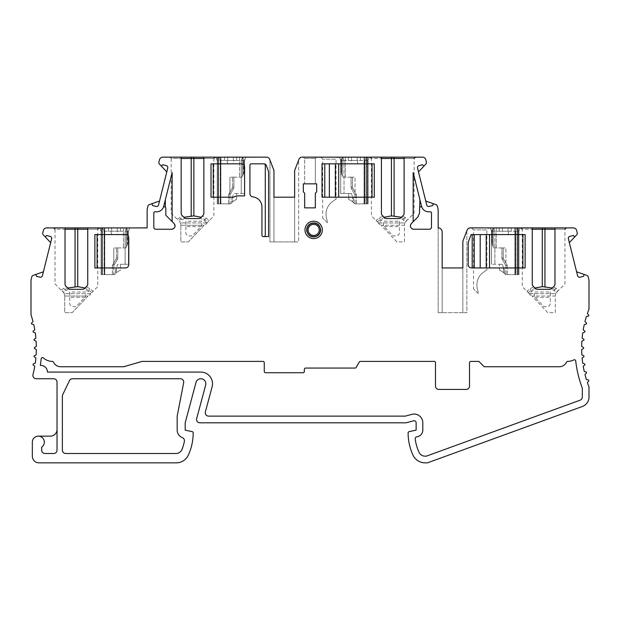 <?xml version="1.0" encoding="UTF-8"?>
<svg xmlns="http://www.w3.org/2000/svg" width="620" height="620" viewBox="0 0 620 620"><rect width="100%" height="100%" fill="white"/><g stroke="black" fill="none" stroke-linecap="round" stroke-linejoin="round"><path stroke-width="0.46" stroke-dasharray="3.1 2.33" d="M438.154 227.904L438.154 312.666L438.154 227.904A4.007 4.007 0 0 1 442.161 231.903L442.161 312.666L442.161 267.949L442.161 312.666L438.154 312.666L442.161 312.666L442.161 231.903A4.007 4.007 0 0 0 438.154 227.904L438.154 209.351L437.332 206.065A2 2 0 0 0 436.054 204.662L425.762 201.043L417.539 168.059A2 2 0 0 1 418.996 165.633L422.561 164.75M294.647 197.199L273.955 197.199L273.955 241.916L273.955 170.5L269.956 160.069L269.956 241.916L294.647 241.916L294.647 197.199L273.955 197.199L273.955 170.5L269.956 160.069L269.956 241.916L294.647 241.916L294.647 170.5L298.949 159.293A3.34 3.34 0 0 1 302.064 157.155L422.53 157.155A3.34 3.34 0 0 1 425.769 159.681L426.389 162.161A2 2 0 0 1 425.901 164.021L418.5 171.903M273.955 197.199L273.955 241.916L273.955 170.5L269.654 159.293A3.34 3.34 0 0 0 266.538 157.155L162.766 157.155A3.34 3.34 0 0 0 159.526 159.681L158.906 162.161A2 2 0 0 0 159.387 164.021L166.796 171.903L158.55 204.98A2 2 0 0 1 156.124 206.437L152.559 205.546L152.187 204.352A0.659 0.659 0 0 0 151.342 203.918M46.593 235.499L50.158 236.383A2 2 0 0 1 51.615 238.816L50.654 242.66L43.253 234.771A2 2 0 0 1 42.764 232.911L43.384 230.431A3.34 3.34 0 0 1 46.624 227.904L147.142 227.904L147.142 209.351L147.955 206.065A2 2 0 0 1 149.234 204.662L159.534 201.043M50.654 242.66L42.408 275.729A2 2 0 0 1 39.982 277.187L36.417 276.295L36.053 275.102A0.659 0.659 0 0 0 35.201 274.668M57.032 429.474A6.673 6.673 0 0 1 50.36 436.154L38.339 436.154A6.006 6.006 0 0 1 41.68 447.152L41.68 450.167A3.34 3.34 0 0 0 45.02 453.507L53.692 453.507A3.34 3.34 0 0 0 57.032 450.167L57.032 382.083A3.34 3.34 0 0 0 53.692 378.75L36.224 378.75A3.34 3.34 0 0 1 32.992 374.581A106.795 106.795 0 0 0 34.774 366.265L33.286 365.064A0.666 0.666 0 0 1 33.465 363.917L35.255 363.235A106.795 106.795 0 0 0 35.883 357.957L34.301 356.872A0.666 0.666 0 0 1 34.395 355.717L36.123 354.896A106.795 106.795 0 0 0 36.332 349.579L34.674 348.626A0.666 0.666 0 0 1 34.674 347.471L36.332 346.51A106.795 106.795 0 0 0 36.123 341.202L34.395 340.372A0.666 0.666 0 0 1 34.301 339.217L35.883 338.14A106.795 106.795 0 0 0 35.255 332.855L33.465 332.173A0.666 0.666 0 0 1 33.286 331.026L34.774 329.825A106.795 106.795 0 0 0 33.736 324.609L31.899 324.066A0.666 0.666 0 0 1 31.628 322.942L33.023 321.625A106.795 106.795 0 0 0 31 314.697L31 280.108L31.822 276.815A2 2 0 0 1 33.1 275.412L43.392 271.793M38.339 436.154A6.006 6.006 0 0 0 32.333 442.161L32.333 456.173A6.673 6.673 0 0 0 39.006 462.846L176.204 462.846A13.345 13.345 0 0 0 188.341 455.064A53.398 53.398 0 0 0 193.192 432.93A1.333 1.333 0 0 0 192.138 431.621L185.186 430.14L185.186 422.801L195.998 382.463A5.006 5.006 0 0 1 202.128 378.921A5.006 5.006 0 0 1 205.662 385.051L196.672 418.601A3.34 3.34 0 0 0 199.896 422.801L406.115 422.801L413.61 420.794A2 2 0 0 1 416.129 422.732L416.129 430.14L409.177 431.621A1.333 1.333 0 0 0 408.115 432.93A53.398 53.398 0 0 0 412.974 455.064A13.345 13.345 0 0 0 425.111 462.846L426.886 462.846A3.34 3.34 0 0 0 428.025 462.652L582.413 406.457A10.013 10.013 0 0 0 589 397.048L589 386.958A106.795 106.795 0 0 1 587.372 382.501L588.651 381.083A0.666 0.666 0 0 0 588.295 379.983L586.419 379.579A106.795 106.795 0 0 1 584.978 374.465L586.365 373.147A0.666 0.666 0 0 0 586.094 372.023L584.265 371.481A106.795 106.795 0 0 1 583.226 366.265L584.714 365.064A0.666 0.666 0 0 0 584.528 363.917L582.746 363.235A106.795 106.795 0 0 1 582.118 357.957L583.699 356.872A0.666 0.666 0 0 0 583.606 355.717L581.878 354.896A106.795 106.795 0 0 1 581.668 349.579L583.327 348.626A0.666 0.666 0 0 0 583.327 347.471L581.668 346.51A106.795 106.795 0 0 1 581.878 341.202L583.606 340.372A0.666 0.666 0 0 0 583.699 339.217L582.118 338.14A106.795 106.795 0 0 1 582.746 332.855L584.528 332.173A0.666 0.666 0 0 0 584.714 331.026L583.226 329.825A106.795 106.795 0 0 1 584.265 324.609L586.094 324.066A0.666 0.666 0 0 0 586.365 322.942L584.978 321.625A106.795 106.795 0 0 1 586.419 316.51L588.295 316.107A0.666 0.666 0 0 0 588.651 315.007L587.372 313.588A106.795 106.795 0 0 1 589 309.132L589 280.108L588.179 276.815A2 2 0 0 0 586.9 275.412L576.608 271.793L568.385 238.816A2 2 0 0 1 569.842 236.383L573.407 235.499M462.846 267.949L442.161 267.949L462.846 267.949L462.846 312.666L442.161 312.666L462.846 312.666L462.846 241.25L462.846 312.666L462.846 241.25L466.852 230.818L466.852 312.666L462.846 312.666L466.852 312.666L466.852 230.818L462.846 241.25L467.154 230.043A3.34 3.34 0 0 1 470.27 227.904L573.376 227.904A3.34 3.34 0 0 1 576.615 230.431L577.236 232.911A2 2 0 0 1 576.747 234.771L569.346 242.66M183.667 382.726L177.173 416.129L177.173 430.14A8.006 8.006 0 0 0 182.296 437.611A3.34 3.34 0 0 1 184.373 441.355A45.384 45.384 0 0 1 182.102 449.244A6.673 6.673 0 0 1 175.886 453.507L65.704 453.507A3.34 3.34 0 0 1 62.372 450.167L62.372 396.196A3.34 3.34 0 0 1 62.698 394.754L69.471 380.641A3.34 3.34 0 0 1 72.478 378.75L180.389 378.75A3.34 3.34 0 0 1 183.667 382.726M478.865 361.398L470.859 361.398A1.333 1.333 0 0 0 469.526 362.731L469.526 386.09A3.34 3.34 0 0 1 466.186 389.43L438.821 389.43A3.34 3.34 0 0 1 435.48 386.09L435.48 362.731A1.333 1.333 0 0 0 434.147 361.398L360.406 361.398A1.333 1.333 0 0 0 359.251 362.065L356.167 367.404A1.333 1.333 0 0 1 355.012 368.071L305.66 368.071A1.333 1.333 0 0 0 304.327 369.404L304.327 371.403A1.333 1.333 0 0 1 302.994 372.744L265.616 372.744A1.333 1.333 0 0 1 264.275 371.403L264.275 362.731A1.333 1.333 0 0 0 262.942 361.398L142.135 361.398L123.775 366.738L142.135 361.398L262.942 361.398L142.135 361.398L123.775 366.738L60.706 366.738A8.006 8.006 0 0 1 53.467 362.158A1.333 1.333 0 0 0 52.266 361.398A1.333 1.333 0 0 1 53.467 362.158A8.006 8.006 0 0 0 60.706 366.738A8.006 8.006 0 0 1 53.467 362.158A1.333 1.333 0 0 0 52.266 361.398A13.345 13.345 0 0 1 43.392 357.934A1.333 1.333 0 0 0 41.16 358.794A112.135 112.135 0 0 1 40.323 365.413A112.135 112.135 0 0 0 41.16 358.794A112.135 112.135 0 0 1 40.323 365.413A6.673 6.673 0 0 1 47.446 372.078L200.826 372.078A11.679 11.679 0 0 1 212.11 386.779L205.375 411.928A3.34 3.34 0 0 0 208.599 416.129L405.24 416.129L411.882 414.346A8.68 8.68 0 0 1 422.801 422.732L422.801 430.14A6.673 6.673 0 0 1 416.942 436.767A2 2 0 0 0 415.206 439.022A46.725 46.725 0 0 0 419.043 452.282A6.673 6.673 0 0 0 425.111 456.173L425.707 456.173A3.34 3.34 0 0 0 426.847 455.971L580.126 400.187A3.34 3.34 0 0 0 582.327 397.048L582.327 388.197A113.468 113.468 0 0 1 575.716 360.933A1.333 1.333 0 0 0 573.779 359.902A13.345 13.345 0 0 1 567.734 361.398A13.345 13.345 0 0 0 573.779 359.902A13.345 13.345 0 0 1 567.734 361.398A1.333 1.333 0 0 0 566.533 362.158A1.333 1.333 0 0 1 567.734 361.398A1.333 1.333 0 0 0 566.533 362.158A8.006 8.006 0 0 1 559.294 366.738L484.204 366.738L559.294 366.738A8.006 8.006 0 0 0 566.533 362.158A8.006 8.006 0 0 1 559.294 366.738L484.204 366.738L478.865 361.398L470.859 361.398A1.333 1.333 0 0 0 469.526 362.731L469.526 386.09A3.34 3.34 0 0 1 466.186 389.43A3.34 3.34 0 0 0 469.526 386.09L469.526 362.731A1.333 1.333 0 0 1 470.859 361.398L478.865 361.398L484.204 366.738L478.865 361.398M575.716 360.933A113.468 113.468 0 0 0 582.327 388.197A113.468 113.468 0 0 1 575.716 360.933A1.333 1.333 0 0 0 573.779 359.902A1.333 1.333 0 0 1 575.716 360.933M416.942 436.767A6.673 6.673 0 0 0 422.801 430.14A6.673 6.673 0 0 1 416.942 436.767A2 2 0 0 0 415.206 439.022A46.725 46.725 0 0 0 419.043 452.282A6.673 6.673 0 0 0 425.111 456.173L425.707 456.173A3.34 3.34 0 0 0 426.847 455.971L580.126 400.187A3.34 3.34 0 0 0 582.327 397.048L582.327 388.197L582.327 397.048A3.34 3.34 0 0 1 580.126 400.187L426.847 455.971A3.34 3.34 0 0 1 425.707 456.173L425.111 456.173A6.673 6.673 0 0 1 419.043 452.282A46.725 46.725 0 0 1 415.206 439.022A2 2 0 0 1 416.942 436.767M422.801 422.732A8.68 8.68 0 0 0 411.882 414.346A8.68 8.68 0 0 1 422.801 422.732L422.801 430.14L422.801 422.732M212.11 386.779A11.679 11.679 0 0 0 200.826 372.078A11.679 11.679 0 0 1 212.11 386.779L205.375 411.928A3.34 3.34 0 0 0 208.599 416.129L405.24 416.129L411.882 414.346L405.24 416.129L208.599 416.129A3.34 3.34 0 0 1 205.375 411.928L212.11 386.779M47.446 372.078A6.673 6.673 0 0 0 40.323 365.413A6.673 6.673 0 0 1 47.446 372.078L200.826 372.078L47.446 372.078M43.392 357.934A13.345 13.345 0 0 0 52.266 361.398A13.345 13.345 0 0 1 43.392 357.934A1.333 1.333 0 0 0 41.16 358.794A1.333 1.333 0 0 1 43.392 357.934M264.275 371.403A1.333 1.333 0 0 0 265.616 372.744A1.333 1.333 0 0 1 264.275 371.403L264.275 362.731A1.333 1.333 0 0 0 262.942 361.398A1.333 1.333 0 0 1 264.275 362.731L264.275 371.403M302.994 372.744A1.333 1.333 0 0 0 304.327 371.403A1.333 1.333 0 0 1 302.994 372.744L265.616 372.744L302.994 372.744M355.012 368.071A1.333 1.333 0 0 0 356.167 367.404A1.333 1.333 0 0 1 355.012 368.071L305.66 368.071A1.333 1.333 0 0 0 304.327 369.404L304.327 371.403L304.327 369.404A1.333 1.333 0 0 1 305.66 368.071L355.012 368.071M435.48 386.09A3.34 3.34 0 0 0 438.821 389.43A3.34 3.34 0 0 1 435.48 386.09L435.48 362.731A1.333 1.333 0 0 0 434.147 361.398L360.406 361.398A1.333 1.333 0 0 0 359.251 362.065L356.167 367.404L359.251 362.065A1.333 1.333 0 0 1 360.406 361.398L434.147 361.398A1.333 1.333 0 0 1 435.48 362.731L435.48 386.09M185.853 221.224L185.853 232.578A3.34 3.34 0 0 0 189.185 235.91L192.192 235.91L201.872 225.765L201.872 221.224L185.853 221.224L185.853 232.578A3.34 3.34 0 0 0 189.185 235.91L192.192 235.91L201.872 225.765L201.872 221.224M384.183 226.563L399.443 226.563L399.443 232.578A3.34 3.34 0 0 1 396.103 235.91L393.096 235.91L383.423 225.765L383.423 221.224L399.443 221.224L399.443 232.578A3.34 3.34 0 0 1 396.103 235.91L393.096 235.91L383.423 225.765L383.423 221.224M535.029 297.321L550.289 297.321L550.289 303.327A3.34 3.34 0 0 1 546.948 306.66L543.949 306.66L534.269 296.515L534.269 291.981L550.289 291.981L550.289 303.327A3.34 3.34 0 0 1 546.948 306.66L543.949 306.66L534.269 296.515L534.269 291.981M69.711 291.981L69.711 303.327A3.34 3.34 0 0 0 73.052 306.66L76.051 306.66L85.731 296.515L85.731 291.981L69.711 291.981L69.711 303.327A3.34 3.34 0 0 0 73.052 306.66L76.051 306.66L85.731 296.515L85.731 291.981M203.871 157.162L203.871 158.488L213.885 158.488L203.871 158.488L203.871 213.451M215.218 157.155L204.205 157.155M180.854 157.155L169.833 157.155L171.167 158.488L181.18 158.488L181.18 157.162M245.923 157.155L215.884 157.155L245.923 157.155L244.59 160.487L241.25 160.487L242.583 157.155L241.25 160.487L244.59 160.487L244.59 193.525L241.25 193.525L241.25 160.487L241.25 193.525L244.59 193.525L236.577 193.525L244.59 193.525L244.59 160.487L245.923 157.155L244.59 160.487L217.225 160.487L215.884 157.155L217.225 160.487L244.59 160.487L244.59 193.525L244.59 160.487L245.923 157.155M213.885 158.488L213.885 215.884L209.25 220.519L205.987 217.915L202.345 216.078L202.895 215.528M206.956 222.812A3.34 2.038 140.4 0 1 206.724 222.921L180.559 222.921L180.846 224.277L179.87 221.921L180.559 222.921L206.855 222.921L209.25 220.519L208.018 221.751L201.159 217.263M208.018 221.751L206.026 224.301L206.801 222.968L203.965 220.278L200.221 218.124L202.345 216.078M200.221 218.124L198.764 218.558L186.287 218.558L184.83 218.124L182.706 216.078L177.204 219.255L178.428 220.48L183.892 217.263M181.962 215.334L182.706 216.078M181.18 213.451L181.18 158.488L171.167 158.488L171.167 213.218L178.428 220.48M180.846 224.277L180.846 225.277L180.846 224.277M204.151 225.277L188.325 241.916L180.846 241.916L180.846 225.277L180.846 241.916L188.325 241.916L204.151 225.277L180.846 225.277L204.151 225.277M206.026 224.301L205.081 224.301L206.026 224.301M184.83 218.124L179.552 221.596M160.89 165.618L160.89 165.618A0.659 0.659 0 0 0 161.835 165.633L161.835 165.633M162.734 164.75L166.292 165.633A2 2 0 0 1 167.749 168.059L166.796 171.903M99.084 227.904L88.063 227.904M64.713 227.904L53.692 227.904M126.449 227.904L129.782 227.904L126.449 227.904L125.116 231.237L126.449 227.904M129.782 227.904L99.75 227.904L129.782 227.904L128.449 231.237L129.782 227.904L128.449 231.237L101.083 231.237L99.75 227.904L101.083 231.237L128.449 231.237L128.449 264.275L120.443 264.275L128.449 264.275L128.449 231.237L129.782 227.904M87.738 227.912L87.738 229.237L97.743 229.237L87.738 229.237L87.738 284.2M90.822 293.562A3.34 2.038 140.4 0 1 90.582 293.671L64.418 293.671L63.728 292.671L64.705 295.027L64.418 293.671L90.714 293.671L93.116 291.268L89.885 295.05L90.667 293.725L87.831 291.028L84.08 288.874L86.955 286.084L86.211 286.828L89.853 288.664L93.116 291.268L97.743 286.642L97.743 229.237M84.08 288.874L82.623 289.308L70.153 289.308L68.696 288.874L66.565 286.828L61.062 290.005L63.728 292.671L55.025 283.968L55.025 229.237L65.038 229.237L65.038 227.912M65.821 286.084L66.565 286.828M65.038 284.2L65.038 229.237L55.025 229.237M91.884 292.501L85.025 288.013M68.696 288.874L63.41 292.353M67.751 288.013L62.294 291.229M64.705 295.027L64.705 296.035L64.705 295.027M88.009 296.035L72.191 312.666L64.705 312.666L64.705 296.035L64.705 312.666L72.191 312.666L88.009 296.035L64.705 296.035L88.009 296.035M89.885 295.05L88.939 295.05L89.885 295.05M44.756 236.375L44.756 236.375A0.659 0.659 0 0 0 45.702 236.391L45.702 236.391M584.8 274.668A0.659 0.659 0 0 0 583.947 275.102L583.583 276.295L580.018 277.187A2 2 0 0 1 577.592 275.729L576.608 271.793M574.298 236.391L574.298 236.391A0.659 0.659 0 0 0 575.244 236.375L575.244 236.375M566.308 227.904L555.288 227.904M531.937 227.904L520.916 227.904M488.878 227.904L471.525 227.904L488.878 227.904L486.878 229.904L473.525 229.904L486.878 229.904L486.878 270.173C486.561 269.878 484.615 271.25 481.027 274.296C476.718 279.202 475.772 285.068 478.198 291.912C475.772 285.068 476.718 279.202 481.027 274.288C484.615 271.25 486.561 269.878 486.878 270.173M517.25 227.904L508.199 227.904L518.583 227.904L517.25 227.904L517.25 274.621L518.583 274.621L515.305 274.621L517.801 274.621L517.801 227.904L518.583 227.904L518.583 274.621L517.801 274.621L517.801 227.904L514.91 227.904L514.91 274.621L515.305 274.621L514.91 274.621L514.91 227.904L518.583 227.904L518.583 274.621L518.583 227.904L518.583 274.621L517.25 274.621L517.25 227.904L515.91 231.237L515.91 274.621L518.917 274.621L505.556 274.621A16.353 16.353 0 0 0 499.557 270.235L499.557 264.275L491.552 264.275L499.557 264.275L499.557 270.235A16.353 16.353 0 0 1 503.564 272.668A16.353 16.353 0 0 0 499.557 270.235A16.353 16.353 0 0 1 505.556 274.621L518.917 274.621L518.917 231.237L520.25 227.904L490.219 227.904L520.25 227.904L518.917 231.237L520.25 227.904L518.917 231.237L491.552 231.237L490.219 227.904L491.552 231.237L518.917 231.237L518.917 274.621L518.917 231.237L515.91 231.237L517.25 227.904M554.962 227.912L554.962 229.237L564.975 229.237L554.962 229.237L554.962 284.2M554.179 286.084L551.304 288.874L556.589 292.353L558.938 290.005L553.435 286.828M529.178 293.562L530.115 295.05L531.061 295.05L531.991 296.035L531.061 295.05L530.115 295.05L529.418 293.671A3.34 2.038 39.6 0 1 529.178 293.562L526.884 291.268L530.146 288.664L533.789 286.828L535.92 288.874L537.377 289.308L549.847 289.308L551.304 288.874M533.789 286.828L533.045 286.084L533.789 286.828M532.262 284.2L532.262 227.912M552.25 288.013L557.706 291.229L564.975 283.968L564.975 229.237M557.706 291.229L555.582 293.671L555.295 296.035L555.582 293.671L556.589 292.353M529.333 293.725L555.582 293.671L529.418 293.671L532.169 291.028L535.92 288.874M547.809 312.666L531.991 296.035L555.295 296.035L555.295 312.666L547.809 312.666L531.991 296.035L555.295 296.035L555.295 312.666L547.809 312.666M529.286 293.671L522.257 286.642L522.257 229.237L532.262 229.237L522.257 229.237M528.116 292.501L534.975 288.013M471.525 227.904L473.525 229.904L473.525 288.804L478.198 293.477L478.198 291.912L478.198 293.477L473.525 288.804M491.552 231.237L491.552 264.275L491.552 231.237L494.884 231.237L494.884 264.275L494.884 231.237L493.551 227.904L494.884 231.237L491.552 231.237L491.552 264.275L491.552 231.237L490.219 227.904L491.552 231.237M515.91 274.621L518.917 274.621L518.917 231.237L515.91 231.237L515.91 274.621M507.238 274.621L517.25 274.621L505.904 274.621L505.904 265.639L507.238 265.283L507.238 274.621L505.904 274.621L505.904 247.922L505.904 265.639L507.238 265.283L503.502 258.811L507.238 265.283L507.238 274.621M502.231 264.275L499.557 264.275L502.231 264.275L503.564 267.615L503.564 272.668A16.353 16.353 0 0 1 504.564 273.567A16.353 16.353 0 0 0 503.564 272.668L503.564 267.615L503.564 272.668L503.564 267.615L502.231 264.275M504.564 273.567L504.564 270.119L503.564 267.615L504.564 270.119L504.564 273.567M493.884 247.922L503.231 247.922L493.884 247.922L496.225 247.922L496.225 227.904L493.884 227.904L502.27 227.904L502.564 231.237L507.904 231.237L508.199 227.904L511.244 227.904L508.199 227.904L507.904 231.237L508.199 227.904L507.904 231.237L499.224 231.237L502.564 231.237L502.27 227.904L502.564 231.237L502.27 227.904L493.884 227.904L496.225 227.904L496.225 247.922L493.884 247.922L491.885 243.924L491.885 229.904L493.884 227.904L492.357 229.431L492.357 244.877L493.884 247.922M501.898 231.237L508.571 231.237L501.898 231.237L502.185 234.577L508.276 234.577L502.185 234.577M493.218 228.571L491.885 229.904L491.885 243.924L492.357 244.877L492.357 229.431L491.885 229.904L491.885 243.924L493.218 246.59L491.885 243.924L491.885 229.904L493.218 228.571L493.218 246.59L493.218 228.571M501.898 247.922L505.904 247.922L501.898 247.922L501.898 257.804A3.34 3.34 0 0 0 502.339 259.478L505.904 265.639L502.339 259.478A3.34 3.34 0 0 1 501.898 257.804L501.898 247.922M505.904 265.639L502.339 259.478A3.34 3.34 0 0 1 501.898 257.804L503.231 257.804A2 2 0 0 0 503.502 258.811A2 2 0 0 1 503.231 257.804L503.231 247.922L503.231 257.804L501.898 257.804A3.34 3.34 0 0 0 502.339 259.478L505.904 265.639M508.571 231.237L508.276 234.577M101.083 227.904L101.083 274.621L104.362 274.621L101.866 274.621L101.866 227.904L101.083 227.904L101.083 274.621L101.866 274.621L101.866 227.904L104.757 227.904L104.757 274.621L104.362 274.621L104.757 274.621L104.757 227.904L101.083 227.904L102.416 227.904L101.083 227.904L101.083 231.237L104.09 231.237L104.09 274.621L101.083 274.621L101.083 231.237L99.75 227.904L101.083 231.237L101.083 227.904M104.09 274.621L101.083 274.621L101.083 231.237L101.083 274.621L101.083 231.237L101.083 274.621L114.444 274.621A16.353 16.353 0 0 1 120.443 270.235A16.353 16.353 0 0 0 115.436 273.567A16.353 16.353 0 0 1 116.436 272.668L116.436 267.615L115.436 270.119L115.436 273.567L115.436 270.119L116.436 267.615L116.436 272.668L116.436 267.615L117.769 264.275L120.443 264.275L120.443 270.235A16.353 16.353 0 0 0 114.444 274.621L101.083 274.621L102.416 274.621L101.083 274.621L101.083 231.237L104.09 231.237L102.75 227.904L104.09 231.237L104.09 274.621M120.443 270.235A16.353 16.353 0 0 0 116.436 272.668L116.436 267.615L117.769 264.275L120.443 264.275L120.443 270.235M128.449 231.237L125.116 231.237L128.449 231.237L128.449 264.275L128.449 231.237M125.116 264.275L125.116 231.237L125.116 264.275M111.468 227.904L102.416 227.904L111.468 227.904L108.423 227.904L111.468 227.904L111.763 231.237L111.468 227.904L111.763 231.237L108.423 231.237L111.763 231.237L111.468 227.904M112.429 274.621L102.416 274.621L102.416 227.904L102.416 274.621L113.762 274.621L113.762 265.639L112.429 265.283L112.429 274.621L113.762 274.621L113.762 265.639L117.32 259.478L113.762 265.639L113.762 247.922L113.762 265.639L112.429 265.283L116.165 258.811L112.429 265.283L112.429 274.621M125.783 247.922L116.436 247.922L125.783 247.922L123.442 247.922L123.442 227.904L125.783 227.904L117.397 227.904L117.102 231.237L111.763 231.237L120.443 231.237L117.102 231.237L117.397 227.904L117.102 231.237L117.397 227.904L125.783 227.904L123.442 227.904L123.442 247.922L125.783 247.922L127.782 243.924L127.782 229.904L125.783 227.904L127.309 229.431L127.309 244.877L125.783 247.922M117.769 231.237L111.096 231.237L117.769 231.237L117.475 234.577L111.391 234.577L117.475 234.577M126.449 228.571L127.782 229.904L127.782 243.924L127.309 244.877L127.309 229.431L127.782 229.904L127.782 243.924L126.449 246.59L127.782 243.924L127.782 229.904L126.449 228.571L126.449 246.59L126.449 228.571M117.769 247.922L113.762 247.922L117.769 247.922L117.769 257.804A3.34 3.34 0 0 1 117.32 259.478A3.34 3.34 0 0 0 117.769 257.804L117.769 247.922M117.32 259.478L116.165 258.811L117.32 259.478L113.762 265.639L117.32 259.478A3.34 3.34 0 0 0 117.769 257.804L116.436 257.804A2 2 0 0 1 116.165 258.811A2 2 0 0 0 116.436 257.804L116.436 247.922L116.436 257.804L117.769 257.804A3.34 3.34 0 0 1 117.32 259.478A3.34 3.34 0 0 0 117.769 257.804M111.096 231.237L111.391 234.577M294.647 241.916L298.654 241.916L298.654 160.069L294.647 170.5L294.647 241.916L298.654 241.916L298.654 160.069L294.647 170.5L294.647 241.916M415.462 157.155L404.442 157.155M381.091 157.155L370.07 157.155M316.673 157.155L303.327 157.155L316.673 157.155L315.34 158.488L316.673 157.155M338.032 157.155L320.679 157.155L338.032 157.155L336.032 159.154L322.679 159.154L336.032 159.154L336.032 199.423C335.714 199.121 333.769 200.5 330.181 203.538C325.872 208.444 324.926 214.319 327.352 221.162C324.926 214.319 325.872 208.444 330.181 203.538C333.769 200.5 335.714 199.121 336.032 199.423M369.404 157.155L339.365 157.155L369.404 157.155L368.071 160.487L365.064 160.487L366.404 157.155L357.345 157.155L367.738 157.155L366.404 157.155L366.404 203.871L367.738 203.871L364.459 203.871L366.955 203.871L366.955 157.155L367.738 157.155L367.738 203.871L366.955 203.871L366.955 157.155L364.064 157.155L364.064 203.871L364.459 203.871L364.064 203.871L364.064 157.155L367.738 157.155L367.738 203.871L367.738 157.155L367.738 203.871L366.404 203.871L366.404 157.155L365.064 160.487L365.064 203.871L368.071 203.871L354.71 203.871A16.353 16.353 0 0 0 348.711 199.477L348.711 193.525L348.711 199.477A16.353 16.353 0 0 1 352.718 201.919A16.353 16.353 0 0 0 348.711 199.477A16.353 16.353 0 0 1 354.71 203.871L368.071 203.871L368.071 160.487L368.071 203.871L365.064 203.871L365.064 160.487L368.071 160.487L368.071 203.871L368.071 160.487L340.706 160.487L340.706 193.525L348.711 193.525L348.711 199.477L348.711 193.525L340.706 193.525L344.038 193.525L340.706 193.525L340.706 160.487L368.071 160.487L369.404 157.155M404.116 157.162L404.116 158.488L414.121 158.488L404.116 158.488L404.116 213.451M403.333 215.334L400.458 218.124L405.743 221.596L408.092 219.255L402.589 216.078M378.332 222.812L379.269 224.301L380.215 224.301L381.145 225.277L380.215 224.301L379.269 224.301L378.572 222.921A3.34 2.038 39.6 0 1 378.332 222.812L376.038 220.519L379.3 217.915L382.943 216.078L385.074 218.124L386.531 218.558L399.001 218.558L400.458 218.124M382.943 216.078L382.393 215.528M381.416 213.451L381.416 157.162M401.404 217.263L406.86 220.48L414.121 213.218L414.121 158.488M406.86 220.48L404.736 222.921L404.449 225.277L404.736 222.921L405.743 221.596M378.487 222.968L404.736 222.921L378.572 222.921L381.323 220.278L385.074 218.124M396.963 241.916L381.145 225.277L404.449 225.277L404.449 241.916L396.963 241.916L381.145 225.277L404.449 225.277L404.449 241.916L396.963 241.916M378.44 222.921L371.403 215.884L371.403 158.488L381.416 158.488L371.403 158.488M377.27 221.751L384.129 217.263M424.398 165.618L424.398 165.618A0.659 0.659 0 0 1 423.452 165.633L423.452 165.633M433.954 203.918A0.659 0.659 0 0 0 433.101 204.352L432.729 205.546L429.172 206.437A2 2 0 0 1 426.746 204.98L425.762 201.043M304.66 158.488L303.327 157.155L304.66 158.488L315.34 158.488L304.66 158.488L304.66 183.846L303.327 183.846L303.327 191.859L304.66 193.192L304.66 207.878L315.34 207.878L315.34 193.192L316.673 191.859L316.673 183.846L315.34 183.846L315.34 158.488L315.34 183.846L304.66 183.846L304.66 158.488M320.679 157.155L322.679 159.154L322.679 218.054L327.352 222.727L327.352 221.162L327.352 222.727L322.679 218.054M356.392 203.871L366.404 203.871L355.051 203.871L355.051 194.889L356.392 194.525L356.392 203.871L355.051 203.871L355.051 177.173L355.051 194.889L356.392 194.525L352.656 188.054L356.392 194.525L356.392 203.871M353.718 202.817A16.353 16.353 0 0 0 352.718 201.919L352.718 196.866L352.718 201.919A16.353 16.353 0 0 1 353.718 202.817L353.718 199.369L351.385 193.525L348.711 193.525L351.385 193.525L353.718 199.369L353.718 202.817M340.706 160.487L339.365 157.155L340.706 160.487L340.706 193.525L340.706 160.487L344.038 160.487L344.038 193.525L344.038 160.487L342.705 157.155L344.038 160.487L340.706 160.487L339.365 157.155L340.706 160.487M343.038 177.173L352.385 177.173L343.038 177.173L345.379 177.173L345.379 157.155L343.038 157.155L351.424 157.155L351.718 160.487L357.058 160.487L357.345 157.155L360.39 157.155L357.345 157.155L357.058 160.487L357.345 157.155L357.058 160.487L348.378 160.487L351.718 160.487L351.424 157.155L351.718 160.487L351.424 157.155L343.038 157.155L345.379 157.155L345.379 177.173L343.038 177.173L341.039 173.166L341.039 159.154L343.038 157.155L341.512 158.674L341.512 174.127L343.038 177.173M351.052 160.487L357.724 160.487L351.052 160.487L351.339 163.827L357.43 163.827L351.339 163.827M342.372 157.821L341.039 159.154L341.039 173.166L341.512 174.127L341.512 158.674L341.039 159.154L341.039 173.166L342.372 175.84L341.039 173.166L341.039 159.154L342.372 157.821L342.372 175.84L342.372 157.821M351.052 177.173L355.051 177.173L351.052 177.173L351.052 187.054A3.34 3.34 0 0 0 351.494 188.728L355.051 194.889L351.494 188.728A3.34 3.34 0 0 1 351.052 187.054L351.052 177.173M355.051 194.889L351.494 188.728A3.34 3.34 0 0 1 351.052 187.054L352.385 187.054A2 2 0 0 0 352.656 188.054A2 2 0 0 1 352.385 187.054L352.385 177.173L352.385 187.054L351.052 187.054A3.34 3.34 0 0 0 351.494 188.728L355.051 194.889M357.724 160.487L357.43 163.827M217.225 157.155L217.225 203.871L220.503 203.871L218.008 203.871L218.008 157.155L217.225 157.155L217.225 203.871L218.008 203.871L218.008 157.155L220.891 157.155L220.891 203.871L220.891 157.155L217.225 157.155L218.558 157.155L217.225 157.155L217.225 160.487L220.224 160.487L220.224 203.871L217.225 203.871L217.225 160.487L215.884 157.155L217.225 160.487L217.225 157.155M220.224 203.871L217.225 203.871L217.225 160.487L217.225 203.871L217.225 160.487L217.225 203.871L230.586 203.871L217.225 203.871L217.225 160.487L220.224 160.487L218.891 157.155L220.224 160.487L220.224 203.871M236.577 199.477A16.353 16.353 0 0 0 230.586 203.871A16.353 16.353 0 0 1 236.577 199.477A16.353 16.353 0 0 0 231.57 202.817A16.353 16.353 0 0 1 232.578 201.919L232.578 196.866L231.57 199.369L231.57 202.817L231.57 199.369L232.578 196.866L232.578 201.919L232.578 196.866L233.911 193.525L236.577 193.525L236.577 199.477A16.353 16.353 0 0 0 232.578 201.919L232.578 196.866L233.911 193.525L236.577 193.525L236.577 199.477M227.61 157.155L218.558 157.155L227.61 157.155L224.564 157.155L227.61 157.155L227.904 160.487L227.61 157.155L227.904 160.487L224.564 160.487L227.904 160.487L227.61 157.155M228.571 203.871L218.558 203.871L218.558 157.155L218.558 203.871L229.904 203.871L229.904 194.889L228.571 194.525L228.571 203.871L229.904 203.871L229.904 194.889L233.461 188.728L229.904 194.889L229.904 177.173L229.904 194.889L228.571 194.525L232.306 188.054L228.571 194.525L228.571 203.871M241.916 177.173L232.578 177.173L241.916 177.173L239.583 177.173L239.583 157.155L241.916 157.155L233.531 157.155L233.244 160.487L227.904 160.487L236.577 160.487L233.244 160.487L233.531 157.155L233.244 160.487L233.531 157.155L241.916 157.155L239.583 157.155L239.583 177.173L241.916 177.173L243.924 173.166L243.924 159.154L241.916 157.155L243.443 158.674L243.443 174.127L241.916 177.173M233.911 160.487L227.238 160.487L233.911 160.487L233.616 163.827L227.524 163.827L233.616 163.827M242.583 157.821L243.924 159.154L243.924 173.166L243.443 174.127L243.443 158.674L243.924 159.154L243.924 173.166L242.583 175.84L243.924 173.166L243.924 159.154L242.583 157.821L242.583 175.84L242.583 157.821M233.911 177.173L229.904 177.173L233.911 177.173L233.911 187.054A3.34 3.34 0 0 1 233.461 188.728A3.34 3.34 0 0 0 233.911 187.054L233.911 177.173M233.461 188.728L232.306 188.054L233.461 188.728L229.904 194.889L233.461 188.728A3.34 3.34 0 0 0 233.911 187.054L232.578 187.054A2 2 0 0 1 232.306 188.054A2 2 0 0 0 232.578 187.054L232.578 177.173L232.578 187.054L233.911 187.054A3.34 3.34 0 0 1 233.461 188.728A3.34 3.34 0 0 0 233.911 187.054M227.238 160.487L227.524 163.827M165.339 207.08A1.333 1.333 0 0 0 163.277 207.553A7.339 7.339 0 0 1 155.372 211.73A1.333 1.333 0 0 0 153.814 213.047L153.814 227.238A2 2 0 0 0 155.814 229.237L172.112 229.229M172.523 229.144A3.34 3.34 0 0 0 172.941 229.013M174.6 227.618A3.34 3.34 0 0 0 174.801 227.222M174.949 226.812A3.34 3.34 0 0 0 175.042 226.378M175.042 226.347A3.34 3.34 0 0 0 175.073 225.936M175.049 225.494A3.34 3.34 0 0 0 174.964 225.06M174.096 223.541L165.827 215.272L165.827 208.111M163.277 207.553A7.339 7.339 0 0 0 163.726 206.266L172.127 172.6M413.4 229.222A3.34 3.34 0 0 0 413.711 229.237L429.474 229.237A2 2 0 0 0 431.481 227.238L431.481 213.047A1.333 1.333 0 0 0 429.916 211.73A7.339 7.339 0 0 1 421.561 206.266L413.168 172.6M422.011 207.553A1.333 1.333 0 0 0 419.949 207.08M411.052 223.882A3.34 3.34 0 0 0 410.804 224.269M410.603 224.688A3.34 3.34 0 0 0 410.393 225.579M410.378 226.037A3.34 3.34 0 0 0 410.432 226.494M410.711 227.362A3.34 3.34 0 0 0 410.944 227.765M412.331 228.935A3.34 3.34 0 0 0 412.757 229.098M413.168 221.728L411.354 223.541M419.461 208.111L419.461 213.218A5.34 5.34 0 0 1 419.461 213.481M413.183 229.222L413.711 229.237M322.012 163.827L335.366 163.827L335.366 197.199L322.012 197.199L322.012 163.827M335.366 163.827L374.286 163.827M374.286 197.199L335.366 197.199M211.009 197.199L232.919 197.199A3.34 3.34 0 0 0 234.585 196.757A6.673 6.673 0 0 1 237.917 195.866L244.59 195.866L244.59 167.16A3.34 3.34 0 0 0 241.25 163.827L211.009 163.827M94.868 267.949L125.449 267.949A3.34 3.34 0 0 0 128.782 264.616L128.782 237.917A3.34 3.34 0 0 0 125.449 234.577L94.868 234.577M486.212 234.577L486.212 267.949L471.525 267.949A3.34 3.34 0 0 1 468.185 264.616L468.185 244.714A13.345 13.345 0 0 1 469.077 239.932L471.13 234.577L525.132 234.577M486.212 267.949L525.132 267.949M472.192 234.577L472.192 267.949M249.93 193.595L249.93 165.16A1.333 1.333 0 0 1 251.263 163.827L263.942 163.827A1.333 1.333 0 0 1 265.283 165.16L265.283 235.244A1.333 1.333 0 0 1 263.942 236.577L263.275 236.577A1.333 1.333 0 0 1 261.942 235.244L261.942 206.879A10.013 10.013 0 0 0 252.929 196.912A3.34 3.34 0 0 1 249.93 193.595M263.942 163.827L264.027 163.827A2.403 2.403 0 0 1 266.267 165.369L267.731 169.183A13.345 13.345 0 0 1 268.615 173.964L268.615 236.577L263.942 236.577M466.186 389.43L438.821 389.43L466.186 389.43M201.105 226.563L185.853 226.563M399.443 221.224L399.443 226.563M550.289 291.981L550.289 297.321M84.971 297.321L69.711 297.321M203.965 220.278A3.34 1.728 -52.7 0 0 205.987 217.915M181.753 219.79L179.87 217.434M87.831 291.028A3.34 1.728 -52.7 0 0 89.853 288.664M65.611 290.54L63.728 288.184M554.389 290.54L556.272 288.184M532.169 291.028A3.34 1.728 -127.3 0 1 530.146 288.664M515.305 227.904L515.305 274.621L515.305 227.904M503.502 258.811L502.339 259.478L503.502 258.811M104.362 227.904L104.362 274.621L104.362 227.904M403.543 219.79L405.426 217.434M381.323 220.278A3.34 1.728 -127.3 0 1 379.3 217.915M364.459 157.155L364.459 203.871L364.459 157.155M352.656 188.054L351.494 188.728L352.656 188.054M220.503 157.155L220.503 203.871L220.503 157.155M306.451 229.904A7.223 7.223 0 0 1 313.673 222.681A7.223 7.223 0 0 1 320.889 229.904A7.223 7.223 0 0 1 313.673 237.127A7.223 7.223 0 0 1 306.451 229.904C306.699 226.192 308.621 223.835 312.209 222.836C315.069 222.51 319.471 222.41 320.889 229.904C320.641 233.616 318.719 235.972 315.138 236.979C312.271 237.297 307.877 237.398 306.451 229.904M511.244 231.237L511.244 227.904M499.224 231.237L499.224 227.904M108.423 231.237L108.423 227.904M120.443 231.237L120.443 227.904M360.39 160.487L360.39 157.155M348.378 160.487L348.378 157.155M224.564 160.487L224.564 157.155M236.577 160.487L236.577 157.155"/><path stroke-width="0.93" d="M381.416 213.451L381.416 157.162L302.064 157.155A3.34 3.34 0 0 0 298.949 159.293L294.647 170.5L294.647 197.199L273.955 197.199L273.955 170.5L269.654 159.293A3.34 3.34 0 0 0 266.538 157.155L203.871 157.162L203.871 213.451A2.666 2.666 0 0 1 203.089 215.334L200.647 217.775A2.666 2.666 0 0 1 198.764 218.558L186.287 218.558A2.666 2.666 0 0 1 184.404 217.775L181.962 215.334A2.666 2.666 0 0 1 181.18 213.451L181.18 157.162L162.766 157.155A3.34 3.34 0 0 0 159.526 159.681L158.906 162.161A2 2 0 0 0 159.387 164.021L160.89 165.618A0.659 0.659 0 0 0 161.835 165.633L162.734 164.75L166.292 165.633A2 2 0 0 1 167.749 168.059L158.55 204.98A2 2 0 0 1 156.124 206.437L152.559 205.546L152.187 204.352A0.659 0.659 0 0 0 151.342 203.918L149.234 204.662A2 2 0 0 0 147.955 206.065L147.142 209.351L147.142 227.904L87.738 227.912L87.738 284.2A2.666 2.666 0 0 1 86.955 286.084L84.514 288.525A2.666 2.666 0 0 1 82.623 289.308L70.153 289.308A2.666 2.666 0 0 1 68.262 288.525L65.821 286.084A2.666 2.666 0 0 1 65.038 284.2L65.038 227.912L46.624 227.904A3.34 3.34 0 0 0 43.384 230.431L42.764 232.911A2 2 0 0 0 43.253 234.771L44.756 236.375A0.659 0.659 0 0 0 45.702 236.391L46.593 235.499L50.158 236.383A2 2 0 0 1 51.615 238.816L42.408 275.729A2 2 0 0 1 39.982 277.187L36.417 276.295L36.053 275.102A0.659 0.659 0 0 0 35.201 274.668L33.1 275.412A2 2 0 0 0 31.822 276.815L31 280.108L31 314.697A106.795 106.795 0 0 1 33.023 321.625L31.628 322.942A0.666 0.666 0 0 0 31.899 324.066L33.736 324.609A106.795 106.795 0 0 1 34.774 329.825L33.286 331.026A0.666 0.666 0 0 0 33.465 332.173L35.255 332.855A106.795 106.795 0 0 1 35.883 338.14L34.301 339.217A0.666 0.666 0 0 0 34.395 340.372L36.123 341.202A106.795 106.795 0 0 1 36.332 346.51L34.674 347.471A0.666 0.666 0 0 0 34.674 348.626L36.332 349.579A106.795 106.795 0 0 1 36.123 354.896L34.395 355.717A0.666 0.666 0 0 0 34.301 356.872L35.883 357.957A106.795 106.795 0 0 1 35.255 363.235L33.465 363.917A0.666 0.666 0 0 0 33.286 365.064L34.774 366.265A106.795 106.795 0 0 1 32.992 374.581A3.34 3.34 0 0 0 36.224 378.75L53.692 378.75A3.34 3.34 0 0 1 57.032 382.083L57.032 450.167A3.34 3.34 0 0 1 53.692 453.507L45.02 453.507A3.34 3.34 0 0 1 41.68 450.167L41.68 447.152A6.006 6.006 0 0 0 41.176 436.86A6.006 6.006 0 0 0 32.333 442.161L32.333 456.173A6.673 6.673 0 0 0 39.006 462.846L176.204 462.846A13.345 13.345 0 0 0 188.341 455.064A53.398 53.398 0 0 0 193.192 432.93A1.333 1.333 0 0 0 192.138 431.621L185.186 430.14L185.186 422.801L195.998 382.463A5.006 5.006 0 0 1 202.128 378.921A5.006 5.006 0 0 1 205.662 385.051L196.672 418.601A3.34 3.34 0 0 0 199.896 422.801L406.115 422.801L413.61 420.794A2 2 0 0 1 416.129 422.732L416.129 430.14L409.177 431.621A1.333 1.333 0 0 0 408.115 432.93A53.398 53.398 0 0 0 412.974 455.064A13.345 13.345 0 0 0 425.111 462.846L426.886 462.846A3.34 3.34 0 0 0 428.025 462.652L582.413 406.457A10.013 10.013 0 0 0 589 397.048L589 386.958A106.795 106.795 0 0 1 587.372 382.501L588.651 381.083A0.666 0.666 0 0 0 588.295 379.983L586.419 379.579A106.795 106.795 0 0 1 584.978 374.465L586.365 373.147A0.666 0.666 0 0 0 586.094 372.023L584.265 371.481A106.795 106.795 0 0 1 583.226 366.265L584.714 365.064A0.666 0.666 0 0 0 584.528 363.917L582.746 363.235A106.795 106.795 0 0 1 582.118 357.957L583.699 356.872A0.666 0.666 0 0 0 583.606 355.717L581.878 354.896A106.795 106.795 0 0 1 581.668 349.579L583.327 348.626A0.666 0.666 0 0 0 583.327 347.471L581.668 346.51A106.795 106.795 0 0 1 581.878 341.202L583.606 340.372A0.666 0.666 0 0 0 583.699 339.217L582.118 338.14A106.795 106.795 0 0 1 582.746 332.855L584.528 332.173A0.666 0.666 0 0 0 584.714 331.026L583.226 329.825A106.795 106.795 0 0 1 584.265 324.609L586.094 324.066A0.666 0.666 0 0 0 586.365 322.942L584.978 321.625A106.795 106.795 0 0 1 586.419 316.51L588.295 316.107A0.666 0.666 0 0 0 588.651 315.007L587.372 313.588A106.795 106.795 0 0 1 589 309.132L589 280.108L588.179 276.815A2 2 0 0 0 586.9 275.412L584.8 274.668A0.659 0.659 0 0 0 583.947 275.102L583.583 276.295L580.018 277.187A2 2 0 0 1 577.592 275.729L568.385 238.816A2 2 0 0 1 569.842 236.383L573.407 235.499L574.298 236.391A0.659 0.659 0 0 0 575.244 236.375L576.747 234.771A2 2 0 0 0 577.236 232.911L576.615 230.431A3.34 3.34 0 0 0 573.376 227.904L554.962 227.912L554.962 284.2A2.666 2.666 0 0 1 554.179 286.084L551.738 288.525A2.666 2.666 0 0 1 549.847 289.308L537.377 289.308A2.666 2.666 0 0 1 535.486 288.525L533.045 286.084A2.666 2.666 0 0 1 532.262 284.2L532.262 227.912L470.27 227.904A3.34 3.34 0 0 0 467.154 230.043L462.846 241.25L462.846 267.949L442.161 267.949L442.161 231.903A4.007 4.007 0 0 0 438.154 227.904L438.154 209.351L437.332 206.065A2 2 0 0 0 436.054 204.662L433.954 203.918A0.659 0.659 0 0 0 433.101 204.352L432.729 205.546L429.172 206.437A2 2 0 0 1 426.746 204.98L417.539 168.059A2 2 0 0 1 418.996 165.633L422.561 164.75L423.452 165.633A0.659 0.659 0 0 0 424.398 165.618L425.901 164.021A2 2 0 0 0 426.389 162.161L425.769 159.681A3.34 3.34 0 0 0 422.53 157.155L404.116 157.162L404.116 213.451A2.666 2.666 0 0 1 403.333 215.334L400.892 217.775A2.666 2.666 0 0 1 399.001 218.558L386.531 218.558A2.666 2.666 0 0 1 384.64 217.775L382.199 215.334A2.666 2.666 0 0 1 381.416 213.451L381.44 213.784M462.846 267.949L442.161 267.949L442.161 231.903A4.007 4.007 0 0 0 438.154 227.904M183.667 382.726L177.173 416.129L177.173 430.14A8.006 8.006 0 0 0 182.296 437.611A3.34 3.34 0 0 1 184.373 441.355A45.384 45.384 0 0 1 182.102 449.244A6.673 6.673 0 0 1 175.886 453.507L65.704 453.507A3.34 3.34 0 0 1 62.372 450.167L62.372 396.196A3.34 3.34 0 0 1 62.698 394.754L69.471 380.641A3.34 3.34 0 0 1 72.478 378.75L180.389 378.75A3.34 3.34 0 0 1 183.667 382.726M172.089 229.229L155.814 229.237A2 2 0 0 1 153.814 227.238L153.814 213.047A1.333 1.333 0 0 1 155.372 211.73A7.339 7.339 0 0 0 163.726 206.266L172.127 172.6L172.127 221.565L174.096 223.541C175.77 226.261 175.103 228.16 172.089 229.237M413.183 229.222L429.474 229.237A2 2 0 0 0 431.481 227.238L431.481 213.047A1.333 1.333 0 0 0 429.916 211.73A7.339 7.339 0 0 1 421.561 206.266L413.168 172.6L413.168 221.728L411.354 223.541C409.68 226.153 410.3 228.052 413.23 229.237M304.66 207.878L315.34 207.878L315.34 193.192L316.673 191.859L316.673 183.846L303.327 183.846L303.327 191.859L304.66 193.192L304.66 207.878M374.286 163.827L322.012 163.827L322.012 197.199L374.286 197.199L374.286 163.827M211.009 197.199L211.009 163.827L241.25 163.827A3.34 3.34 0 0 1 244.59 167.16L244.59 195.866L237.917 195.866A6.673 6.673 0 0 0 234.585 196.757A3.34 3.34 0 0 1 232.919 197.199L211.009 197.199M94.868 267.949L94.868 234.577L125.449 234.577A3.34 3.34 0 0 1 128.782 237.917L128.782 264.616A3.34 3.34 0 0 1 125.449 267.949L94.868 267.949M525.132 267.949L525.132 234.577L471.13 234.577L469.077 239.932A13.345 13.345 0 0 0 468.185 244.714L468.185 264.616A3.34 3.34 0 0 0 471.525 267.949L525.132 267.949M322.346 229.904A8.68 8.68 0 0 1 313.673 238.584A8.68 8.68 0 0 1 304.994 229.904A8.68 8.68 0 0 1 313.673 221.224A8.68 8.68 0 0 1 322.346 229.904M249.93 193.595L249.93 165.16A1.333 1.333 0 0 1 251.263 163.827L264.027 163.827A2.403 2.403 0 0 1 266.267 165.369L267.731 169.183A13.345 13.345 0 0 1 268.615 173.964L268.615 236.577L263.275 236.577A1.333 1.333 0 0 1 261.942 235.244L261.942 206.879A10.013 10.013 0 0 0 252.929 196.912A3.34 3.34 0 0 1 249.93 193.595M484.204 366.738L559.294 366.738A8.006 8.006 0 0 0 566.533 362.158A1.333 1.333 0 0 1 567.734 361.398A13.345 13.345 0 0 0 573.779 359.902A1.333 1.333 0 0 1 575.716 360.933A113.468 113.468 0 0 0 582.327 388.197L582.327 397.048A3.34 3.34 0 0 1 580.126 400.187L426.847 455.971A3.34 3.34 0 0 1 425.707 456.173L425.111 456.173A6.673 6.673 0 0 1 419.043 452.282A46.725 46.725 0 0 1 415.206 439.022A2 2 0 0 1 416.942 436.767A6.673 6.673 0 0 0 422.801 430.14L422.801 422.732A8.68 8.68 0 0 0 411.882 414.346L405.24 416.129L208.599 416.129A3.34 3.34 0 0 1 205.375 411.928L212.11 386.779A11.679 11.679 0 0 0 200.826 372.078L47.446 372.078A6.673 6.673 0 0 0 40.323 365.413A112.135 112.135 0 0 0 41.16 358.794A1.333 1.333 0 0 1 43.392 357.934A13.345 13.345 0 0 0 52.266 361.398A1.333 1.333 0 0 1 53.467 362.158A8.006 8.006 0 0 0 60.706 366.738L123.775 366.738L142.135 361.398L262.942 361.398A1.333 1.333 0 0 1 264.275 362.731L264.275 371.403A1.333 1.333 0 0 0 265.616 372.744L302.994 372.744A1.333 1.333 0 0 0 304.327 371.403L304.327 369.404A1.333 1.333 0 0 1 305.66 368.071L355.012 368.071A1.333 1.333 0 0 0 356.167 367.404L359.251 362.065A1.333 1.333 0 0 1 360.406 361.398L434.147 361.398A1.333 1.333 0 0 1 435.48 362.731L435.48 386.09A3.34 3.34 0 0 0 438.821 389.43L466.186 389.43A3.34 3.34 0 0 0 469.526 386.09L469.526 362.731A1.333 1.333 0 0 1 470.859 361.398L478.865 361.398L484.204 366.738M169.833 157.155L215.218 157.155L213.885 158.488M201.159 217.263L193.858 215.884L183.892 217.263M203.337 215.055L202.345 216.078M182.706 216.078L182.156 215.528M181.265 214.117L181.18 213.451M160.89 165.618L166.796 171.903M161.835 165.633L162.734 164.75M159.534 201.043L151.342 203.918M55.025 229.237L53.692 227.904L99.084 227.904L97.743 229.237M87.195 285.804L86.211 286.828M65.123 284.867L65.038 284.2M85.025 288.013L77.725 286.642L67.751 288.013M44.756 236.375L50.654 242.66M45.702 236.391L46.593 235.499M43.392 271.793L35.201 274.668M57.032 429.474A6.673 6.673 0 0 1 50.36 436.154L38.339 436.154M584.8 274.668L576.608 271.793M573.407 235.499L574.298 236.391M569.346 242.66L575.244 236.375M522.257 229.237L520.916 227.904L566.308 227.904L564.975 229.237M554.877 284.867L554.962 284.2M533.789 286.828L532.805 285.804M534.975 288.013L542.275 286.642L552.25 288.013M294.647 197.199L273.955 197.199M371.403 158.488L370.07 157.155L415.462 157.155L414.121 158.488M403.139 215.528L403.574 215.055M404.031 214.117L404.116 213.451M403.333 215.334L402.589 216.078M382.943 216.078L381.959 215.055M384.129 217.263L391.429 215.884L401.404 217.263M418.5 171.903L424.398 165.618M433.954 203.918L425.762 201.043M422.561 164.75L423.452 165.633M171.957 229.229A3.34 3.34 0 0 0 172.523 229.144M172.941 229.013A3.34 3.34 0 0 0 173.337 228.827M174.801 227.222A3.34 3.34 0 0 0 174.949 226.812M175.073 225.936A3.34 3.34 0 0 0 175.049 225.494M174.825 224.642A3.34 3.34 0 0 0 174.631 224.238M172.127 221.565L165.827 215.272L165.827 208.111A1.333 1.333 0 0 0 165.827 208.018M165.4 207.134A1.333 1.333 0 0 0 165.339 207.08L165.339 199.81M165.827 208.111L165.339 207.08A1.333 1.333 0 0 0 163.277 207.553M418.221 216.644A5.34 5.34 0 0 1 417.903 216.992L413.168 221.728L417.903 216.992L419.461 213.218L419.949 199.81M422.011 207.553A1.333 1.333 0 0 0 419.887 207.134M410.804 224.269A3.34 3.34 0 0 0 410.603 224.688M410.393 225.579A3.34 3.34 0 0 0 410.378 226.037M410.432 226.494A3.34 3.34 0 0 0 410.541 226.935M411.928 228.718A3.34 3.34 0 0 0 412.331 228.935M412.757 229.098A3.34 3.34 0 0 0 413.4 229.222M335.366 163.827L335.366 197.199M372.039 163.827L372.039 197.199M213.249 163.827L213.249 197.199M97.108 234.577L97.108 267.949M522.893 234.577L522.893 267.949M486.212 234.577L486.212 267.949M472.192 234.577L472.192 267.949M320.416 229.904A6.742 6.742 0 0 1 313.673 236.646A6.742 6.742 0 0 1 306.923 229.904A6.742 6.742 0 0 1 313.673 223.161A6.742 6.742 0 0 1 320.416 229.904M264.027 163.827A1.333 1.333 0 0 1 265.283 165.16L265.283 235.244A1.333 1.333 0 0 1 263.942 236.577M193.858 157.155L193.858 158.488L203.871 158.488M191.192 157.155L191.192 158.488L193.858 158.488L193.858 215.884M181.18 158.488L191.192 158.488L191.192 215.884M77.725 227.904L77.725 229.237L87.738 229.237M65.038 229.237L77.725 229.237L77.725 286.642M75.051 227.904L75.051 286.642M544.949 227.904L544.949 229.237L554.962 229.237M532.262 229.237L544.949 229.237L544.949 286.642M542.275 227.904L542.275 286.642M394.103 157.155L394.103 158.488L404.116 158.488M381.416 158.488L394.103 158.488L394.103 215.884M391.429 157.155L391.429 215.884M324.779 197.199L324.779 163.827M329.36 163.827L329.36 197.199M338.698 163.827L338.698 197.199M489.544 234.577L489.544 267.949M480.206 234.577L480.206 267.949M474.199 234.577L474.199 267.949M319.222 229.904A5.549 5.549 0 0 1 313.673 235.46A5.549 5.549 0 0 1 308.117 229.904A5.549 5.549 0 0 1 313.673 224.355A5.549 5.549 0 0 1 319.222 229.904"/></g></svg>
